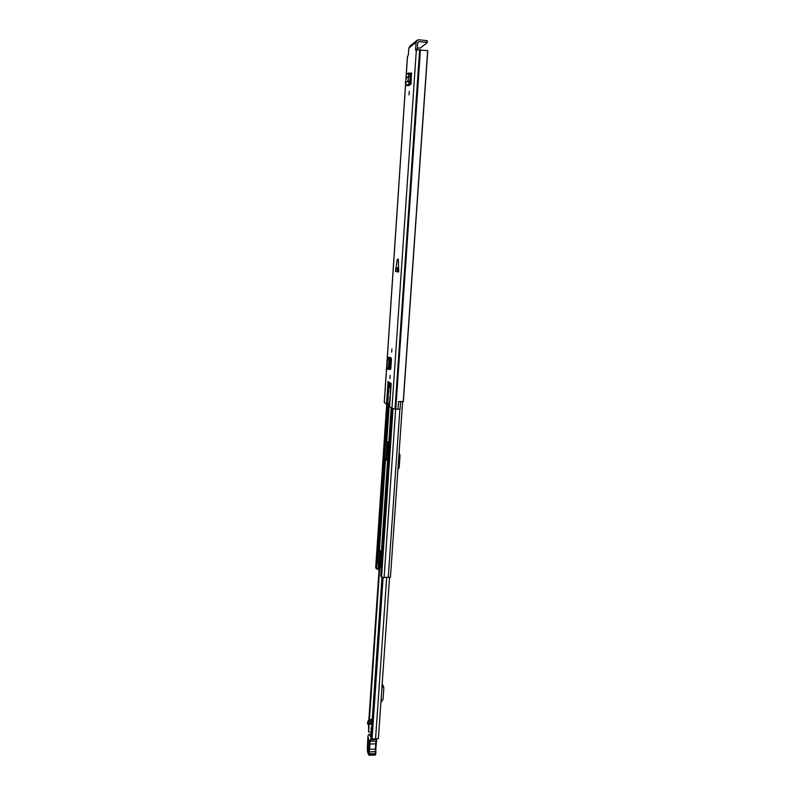 <?xml version="1.0" encoding="UTF-8"?>
<svg xmlns="http://www.w3.org/2000/svg" width="795" height="795" viewBox="0 0 795 795"><rect width="100%" height="100%" fill="white"/><g stroke="black" fill="none" stroke-linecap="round" stroke-linejoin="round"><path stroke-width="1.19" d="M409.028 94.913L409.316 91.405L409.028 94.913M391.885 348.935L391.657 352.205L391.885 348.935M390.097 375.349L389.918 378.609L390.097 375.349M390.484 357.512L388.944 357.303L391.249 358.147L391.438 359.847L390.882 368.055L390.504 369.427L389.331 369.158M384.313 402.449L386.539 404.297L388.069 381.501L391.18 383.548L389.61 406.662L391.955 408.471L398.007 409.286L398.534 401.574L403.244 401.545L427.67 50.602L416.371 49.866L391.955 408.471M417.753 42.383L418.786 41.569L426.18 42.373L426.299 40.585L418.915 39.77L417.146 40.247L416.053 42.314L415.586 49.161L415.735 50.333L416.371 49.866M407.457 56.932L408.372 54.766L408.819 48.127L409.882 46.12L416.997 40.376M398.712 271.97L398.285 259.2C397.51 258.594 396.963 260.094 396.635 263.721L395.493 271.493L398.712 271.97M410.121 73.816L411.432 72.911M411.015 84.101L409.425 83.743L407.845 81.17L408.829 76.29L408.044 73.19L406.255 74.442L406.364 77.98L405.281 82.879L406.841 85.433L408.411 85.79L411.015 84.101L411.482 72.892M389.61 406.662L391.1 383.498M388.596 381.848L387.066 404.486L386.539 404.297M389.63 405.261L390.325 393.952M390.862 386.996L389.659 386.042L388.775 387.642L387.702 403.443L389.411 403.512L388.705 404.556L387.095 404.476M390.733 386.738L390.136 392.809M389.828 397.301L389.411 403.512M387.066 404.486L387.702 403.443M410.478 76.141L410.309 82.143M411.691 73.855L410.2 74.223M410.717 76.141L411.184 74.203M398.722 271.82L397.103 271.602L397.271 269.048L398.315 268.074M415.586 49.161L417.276 49.34L417.743 42.493L418.786 41.569M400.044 409.018L398.007 409.276M426.299 40.585L427.322 40.903L427.163 42.751L420.197 48.097L417.365 48.038M427.322 40.903L427.173 42.642M427.203 42.701L426.18 42.373M400.243 401.674L398.524 401.694M396.387 267.965L398.365 267.696M397.271 269.048L395.662 268.948M397.103 271.602L395.493 271.493M390.653 357.651L389.699 369.168M390.603 369.357L389.868 369.178L390.693 369.168M388.884 369.347L387.413 369.188L386.927 367.777L387.483 359.549L388.238 357.899L389.997 357.998L389.232 369.337L388.447 367.946L388.993 359.708L390.087 357.939L387.592 357.392L386.817 369.019L387.96 369.248M387.483 359.549L388.993 359.718M389.997 357.859L389.431 357.611M387.662 358.654L387.741 357.482L389.252 357.531M387.592 357.392L388.944 357.303M410.826 84.061L411.134 82.322L409.475 81.597L410.498 76.529L408.859 76.29L410.498 76.529M405.281 82.879L407.845 81.17L409.475 81.597M406.354 77.98L408.859 76.29M410.508 76.28L409.703 72.991L408.093 73.2M408.044 73.19L409.703 72.991M378.36 738.366L375.548 739.062L370.947 738.764L381.968 577.389M369.099 724.156L368.572 731.957L371.255 732.235M368.572 731.957L368.572 724.166M381.063 700.147L381.958 687.208M380.904 702.452L383.021 699.461L383.836 687.834L382.117 684.893M397.907 469.706L399.17 467.609L400.034 455.187L399.07 453.021M372.209 720.23L368.542 720.31L369.168 719.425M369.953 719.405L371.176 719.326L370.937 720.061M372.03 722.894L367.896 722.983L367.727 724.185L367.529 722.655L367.886 721.532L372.12 721.651M368.542 720.31L367.886 721.532M367.896 722.983L367.906 721.751M371.275 724.106L371.911 724.652M371.126 734.272L371.285 731.678M371.603 726.819L371.831 725.736M368.403 750.142L368.82 741.556M369.099 755.051L369.894 744.021L375.767 743.862L376.492 740.97M367.36 747.648L367.906 736.786L369.456 741.069L370.251 740.056L369.198 743.722L369.894 744.021L370.152 741.308L376.035 741.159L376.631 739.32M367.678 752.149L368.582 754.713L367.529 751.762L367.389 747.449M367.906 736.786L368.373 734.878L369.387 734.242L371.036 737.442M370.251 740.056L376.651 739.251L375.816 749.138L376.234 743.663M367.598 747.717C367.658 751.335 367.936 752.12 368.433 750.063L368.89 744.001C368.83 740.374 368.552 739.608 368.065 741.675L367.598 747.717L368.552 748.155M371.335 739.131L370.679 739.648M371.752 727.028L371.543 726.819C370.997 727.942 370.957 729.691 371.404 732.086M387.026 441.762L385.982 459.639L384.651 459.599L387.98 460.534M385.982 459.639L388.01 460.096M379.752 550.647L378.957 562.403L377.645 562.393L378.519 550.11L381.54 551.094M398.057 271.741L398.225 269.644M384.651 459.599L385.645 442.149L385.843 441.394L388.944 442.119M377.297 561.836L377.645 562.393M377.208 561.836L376.442 568.713M397.242 269.545L398.871 269.694M391.309 407.974L381.361 554.363L380.606 567.034L381.302 568.256L381.123 576.156M390.434 577.279L402.638 401.624L390.434 577.279L384.114 577.458L381.55 577.13L381.103 576.425L392.541 408.68M379.066 569.409L376.452 568.922M378.986 561.896L379.573 561.916M379.016 561.518L379.603 561.538M376.433 568.425L375.727 567.58M387.185 404.496L376.134 568.425M416.053 42.314L408.819 48.127M407.467 56.733L406.285 74.422M406.156 76.29L405.907 80.027M405.599 84.558L384.303 402.578M389.888 382.693L389.659 386.042M389.371 386.221L389.62 382.524M420.436 49.737L395.781 409.018M419.939 49.717L395.304 408.978M419.651 49.688L395.036 408.968M390.484 387.722L388.775 387.642M386.927 367.777L388.447 367.946M388.238 357.899L389.749 358.068M406.841 85.433L409.425 83.743L409.733 82.004M408.57 74.581L410.23 74.382M383.101 577.568L372.03 739.211M386.708 577.24L375.548 739.062M388.258 441.99L387.036 459.908M380.865 550.925L369.427 719.366M371.613 739.221L382.673 577.538M382.405 577.498L371.354 739.141M381.491 699.481L381.153 698.755M382.047 687.317L382.296 687.854M383.428 686.512L382.186 683.899M367.767 724.056L371.961 723.957M376.164 739.201L375.329 749.387L375.389 754.157L375.866 753.769M368.82 754.048L375.389 754.157L375.121 755.081L375.876 753.908L375.816 749.138L368.771 749.268L368.552 754.505M368.83 753.849L375.886 753.71L375.369 751.583L368.81 752.03M375.846 751.722L375.806 749.198M369.198 743.722L368.771 749.268M367.33 747.856L367.529 751.762M367.906 739.002L367.896 736.637M368.751 742.063L368.065 741.675M387.851 460.414L387.722 462.432M388.417 404.536L385.923 441.444M384.691 459.639L378.579 550.18M387.523 404.506L376.433 568.892M397.599 268.541L397.53 269.584M392.203 408.58L380.795 575.928M389.282 404.079L386.728 441.712M385.496 459.917L379.364 550.557M391.18 407.875L388.854 442.099M387.622 460.335L381.451 551.074M398.454 268.452L398.375 269.654M399.885 409.206L388.248 577.478M395.672 409.008L384.114 577.458M378.082 569.379L378.559 562.393M386.718 404.397L375.717 567.749M398.474 269.664L398.335 271.781M393.038 408.779L381.55 577.13M384.532 458.506L385.863 458.546M386.966 442.189L385.645 442.149M397.222 269.833L398.186 269.893M407.408 56.833L406.225 74.492M406.126 75.982L405.828 80.374M405.559 84.489L384.253 402.509M400.601 401.684L400.094 409.097M427.77 50.691L403.353 401.495M387.006 404.486L388.705 404.556M387.413 369.188L388.924 369.357M390.087 357.939L389.321 369.317M387.722 441.891L386.499 459.808M380.328 550.796L368.88 719.733M389.56 577.597L378.39 738.555M383.657 686.88L382.196 683.789M369.148 719.366L370.033 719.346M371.176 719.326L372.279 719.296M367.727 724.185L371.951 724.086M368.582 754.713L369.258 755.25L375.121 755.081M367.379 747.37L367.886 739.042M369.387 734.242L371.126 734.202M368.751 741.01L368.353 750.699M391.269 407.944L388.815 444.137M387.562 462.561L381.322 554.244M386.688 404.387L375.697 567.66M387.483 404.506L376.413 568.803M380.755 575.799L381.272 568.216"/></g></svg>
